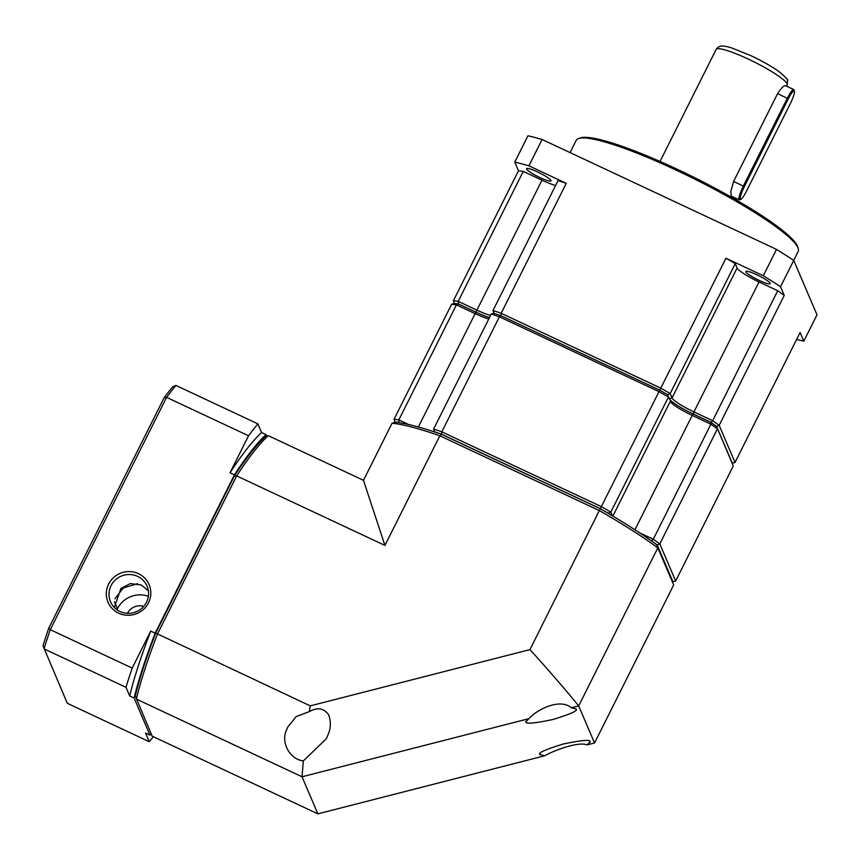 <?xml version="1.0" encoding="UTF-8"?>
<svg xmlns="http://www.w3.org/2000/svg" width="860" height="860" viewBox="0 0 860 860"><rect width="100%" height="100%" fill="white"/><g stroke="black" fill="none" stroke-linecap="round" stroke-linejoin="round"><path stroke-width="1.29" d="M529.975 649.601L310.245 705.877L309.31 711.618C317.372 707.092 323.801 708.135 328.595 714.746C330.992 721.314 330.906 727.775 328.327 734.117L326.37 738.675L303.311 760.939L302.021 776.774L136.331 699.072A173.763 29.552 -64.9 0 1 157.391 634.196L236.661 475.902L384.925 545.423L439.836 435.784A173.763 25.682 -153.4 0 0 392.063 423.227L395.439 422.217A171.28 25.316 26.6 0 1 441.771 434.397L600.248 508.701L529.975 649.601C549.121 670.736 565.364 689.516 578.694 705.909L571.33 707.801L576.125 709.005C578.382 710.586 570.599 714.09 552.776 719.54C534.286 723.4 525.331 724.163 525.922 721.852L528.846 718.68L302.021 776.774L317.867 813.861L544.692 755.768C554.979 749.92 578.78 741.384 587.176 744.889L594.539 742.997L673.681 584.94L657.836 547.852L578.694 705.909L594.539 742.997M544.692 755.768L539.897 754.564L539.972 753.758M539.897 754.564C537.64 752.984 545.423 749.468 563.236 744.018C581.736 740.17 590.691 739.396 590.1 741.707L590.024 742.513M590.1 741.707L587.176 744.889M576.125 709.005L576.049 709.801M303.311 760.939C288.326 758.757 281.349 741.255 286.165 730.903L287.777 727.033L296.13 716.616L309.31 711.618M317.867 813.861L152.177 736.16L135.278 695.987A171.28 29.122 115.1 0 1 155.703 633.067L234.361 475.988A171.28 29.122 115.1 0 1 264.988 436.955L268.245 435.654L363.479 480.31L392.063 423.227M600.248 508.701A171.28 25.316 26.6 0 1 656.782 544.767L673.681 584.94M525.922 721.852L525.997 721.056M310.245 705.877L155.703 633.067M268.245 435.654A173.763 29.552 -64.9 0 0 236.661 475.902L234.361 475.988M384.925 545.423L363.479 480.31M656.782 544.767L657.836 547.852A173.763 25.682 26.6 0 0 599.538 510.679L439.836 435.784L441.771 434.397M528.846 718.68C537.532 709.091 560.215 698.019 571.33 707.801M114.305 607.439L120.927 588.433L130.355 583.553L141.255 584.961L148.371 590.766M137.589 576.383A19.855 19.35 156.9 0 1 142.308 607.88A19.855 19.35 156.9 0 1 110.531 601.753A19.855 19.35 156.9 0 1 137.589 576.383M138.471 573.674A22.338 21.769 156.9 0 1 148.511 602.774A22.338 21.769 156.9 0 1 118.68 613.191A22.338 21.769 156.9 0 1 108.639 584.08A22.338 21.769 156.9 0 1 138.471 573.674M248.551 435.773A198.585 33.766 -64.9 0 1 257.892 423.862L261.601 432.537A173.763 29.552 115.1 0 0 230.018 472.785L248.551 435.773L166.603 397.352L164.185 397.653L48.687 628.316L50.267 629.67L132.214 668.091L150.747 631.079A173.763 29.552 115.1 0 0 129.688 695.966L125.979 687.29A198.585 33.766 -64.9 0 1 132.214 668.091M257.892 423.862L175.945 385.441A198.585 33.766 115.1 0 0 166.603 397.352L50.267 629.67A198.585 33.766 115.1 0 0 44.032 648.87L125.979 687.29M151.231 733.945A173.763 29.552 -64.9 0 1 149.963 735.128L134.117 698.04A173.763 29.552 -64.9 0 1 155.176 633.164L150.747 631.079M155.176 633.164L234.447 474.86A173.763 29.552 -64.9 0 1 266.03 434.612L266.729 436.256M230.018 472.785L234.447 474.86M153.316 736.697A198.585 33.766 -64.9 0 1 149.242 741.718L67.295 703.297L43 645.828A196.101 33.346 -64.9 0 1 48.687 628.316M149.242 741.718L145.533 733.053L149.963 735.128M129.688 695.966L134.117 698.04M261.601 432.537L266.03 434.612M164.185 397.653A196.101 33.346 -64.9 0 1 172.72 386.785L175.945 385.441M127.43 613.352A13.652 13.298 156.9 0 1 143.77 606.364M134.644 612.395A13.652 13.298 156.9 0 1 138.084 610.922M114.96 598.85L123.281 587.961L137.535 583.682M148.382 596.303A24.822 24.188 -23.1 0 0 117.422 608.762L116.938 609.718M756.832 274.759A13.652 2.021 -153.4 0 0 745.835 271.47A13.652 2.021 -153.4 0 0 759.251 280.414A13.652 2.021 -153.4 0 0 770.248 283.703A13.652 2.021 -153.4 0 0 756.832 274.759M793.726 260.376L798.198 251.453A124.119 18.35 -153.4 0 0 798.177 248.379A124.119 18.35 -153.4 0 0 676.229 170.162A124.119 18.35 -153.4 0 0 578.705 138.471A124.119 18.35 -153.4 0 0 576.232 140.298L570.072 152.596M537.575 171.946A13.652 2.021 -153.4 0 0 526.578 168.667A13.652 2.021 -153.4 0 0 539.994 177.601A13.652 2.021 -153.4 0 0 550.991 180.89A13.652 2.021 -153.4 0 0 537.575 171.946M798.177 248.379L797.5 246.433A122.625 18.124 -153.4 0 0 677.013 169.151A122.625 18.124 -153.4 0 0 580.672 137.847L578.705 138.471M740.89 199.316A11.416 1.946 -64.9 0 1 740.299 199.09A11.416 1.946 -64.9 0 1 744.351 186.62L788.319 98.814A11.416 1.946 -64.9 0 1 794.414 91.138A11.416 1.946 -64.9 0 1 790.34 103.544L746.372 191.35A11.416 1.946 -64.9 0 1 740.89 199.316L739.611 199.799A12.416 2.107 -64.9 0 1 739.202 199.81L731.193 196.058L730.871 191.124L733.623 181.428L777.601 93.622C781.611 87.387 784.395 84.86 785.965 86.054M739.202 199.81A12.416 2.107 -64.9 0 1 738.976 199.552A12.416 2.107 -64.9 0 1 743.373 186.007L787.351 98.191A12.416 2.107 -64.9 0 1 793.716 89.526A12.416 2.107 -64.9 0 1 793.941 89.784A12.416 2.107 -64.9 0 1 793.963 89.849L794.414 91.138M612.395 515.817L610.815 512.13L668.424 397.105A173.763 25.682 -153.4 0 0 659.125 391.698L499.413 316.802L500.961 315.695L501.176 313.287A173.763 25.682 -153.4 0 0 493.038 310.524L493.984 313.309A171.774 25.392 26.6 0 1 500.961 315.695L659.684 390.117A171.774 25.392 26.6 0 1 667.618 394.729L669.381 398.857A24.327 3.59 -153.4 0 0 693.246 414.079L711.016 422.41A171.774 25.392 26.6 0 1 716.573 426.399L733.268 465.959L675.659 580.995L672.961 581.801A171.774 25.392 26.6 0 1 672.574 581.758M408.693 424.528L398.836 419.906L456.434 304.87L475.139 313.642L476.193 312.298A24.327 3.59 -153.4 0 0 489.447 317.609A24.327 3.59 -153.4 0 1 476.193 312.298L458.412 303.967L476.214 312.255A24.327 3.59 -153.4 0 0 489.469 317.566M451.64 304.246A173.763 25.682 -153.4 0 1 456.434 304.87L458.412 303.967A171.774 25.392 -153.4 0 0 454.338 303.44A171.774 25.392 26.6 0 1 458.412 303.967L476.214 312.255L476.902 310.148A22.392 3.311 -153.4 0 0 490.533 315.426A22.338 3.3 -153.4 0 1 476.902 310.137L458.165 301.355A173.763 25.682 -153.4 0 0 453.403 300.742L454.338 303.44L451.64 304.246L394.041 419.282L394.976 421.981A171.774 25.392 26.6 0 1 399.051 422.507L399.599 422.765M735.02 462.454L732.322 463.26L716.573 426.399L719.175 425.367L735.02 462.454L800.101 332.487L803.81 341.162L817 314.825L793.737 260.397L780.547 286.735L784.255 295.41L719.175 425.367A173.763 25.682 -153.4 0 0 712.693 420.701A173.763 25.682 26.6 0 1 712.693 420.701L693.955 411.918L693.267 414.036L711.102 422.4L712.693 420.701L693.945 411.908L759.025 281.951A22.338 3.3 26.6 0 1 737.117 267.976L735.257 263.633A173.763 25.682 -153.4 0 0 725.958 258.226L600.323 508.658A171.774 25.392 26.6 0 1 608.257 513.269L608.31 513.399M711.102 422.4L710.897 424.195L653.288 539.22L651.654 540.951A171.774 25.392 26.6 0 1 657.212 544.95L672.961 581.801M434.676 431.978L434.623 431.849A171.774 25.392 26.6 0 1 441.599 434.236L441.814 431.838L499.413 316.802A173.763 25.682 -153.4 0 0 491.243 314.018L493.984 313.309A171.774 25.392 -153.4 0 1 500.961 315.695L659.684 390.117A171.774 25.392 -153.4 0 1 667.618 394.729L669.403 398.814A24.327 3.59 -153.4 0 0 693.267 414.036L692.192 415.423L710.897 424.195A173.763 25.682 -153.4 0 1 717.423 428.871L659.813 543.907L675.659 580.995M667.639 394.675L670.133 393.568A173.763 25.682 -153.4 0 0 660.878 388.183L501.176 313.287L566.245 183.33A173.763 25.682 -153.4 0 0 558.075 180.546L492.995 310.514A173.763 25.682 26.6 0 1 493.038 310.524M458.391 303.892L458.165 301.355A173.763 25.682 -153.4 0 1 458.197 301.365L523.267 171.409A173.763 25.682 -153.4 0 0 518.483 170.785L453.403 300.742M784.255 295.41A173.763 25.682 -153.4 0 0 777.73 290.723L712.65 420.68M733.268 465.959L716.573 426.399A171.774 25.392 -153.4 0 0 711.016 422.41L693.246 414.079A24.327 3.59 -153.4 0 1 669.381 398.857L671.993 397.911A22.392 3.311 -153.4 0 0 693.955 411.918M671.993 397.911L670.133 393.568A173.763 25.682 -153.4 0 1 670.176 393.59L735.257 263.633M725.958 258.226L763.304 275.738L776.494 249.389L542.101 139.481L528.911 165.829L566.245 183.33M518.483 170.785L514.774 162.11L527.965 135.772A198.585 29.358 26.6 0 1 542.101 139.481M803.81 341.162A198.585 29.358 26.6 0 1 796.65 339.388M763.304 275.738A198.585 29.358 26.6 0 1 780.547 286.735M777.73 290.723L759.025 281.951M793.737 260.397A198.585 29.358 -153.4 0 0 776.494 249.389M670.176 393.59L672.036 397.933A22.338 3.3 -153.4 0 0 693.945 411.908M514.774 162.11A198.585 29.358 26.6 0 1 528.911 165.829M555.614 185.459A22.338 3.3 26.6 0 1 541.972 180.181L523.267 171.409M458.197 301.365L476.902 310.137L541.972 180.181M651.117 540.703L651.654 540.951M441.599 434.236L600.323 508.658M657.212 544.95L659.813 543.907A173.763 25.682 -153.4 0 0 653.288 539.22L639.346 532.684M491.243 314.018L433.633 429.054A173.763 25.682 -153.4 0 1 441.814 431.838L601.516 506.723A173.763 25.682 -153.4 0 1 610.815 512.13L608.257 513.269M433.633 429.054L434.623 431.849M394.041 419.282A173.763 25.682 -153.4 0 1 398.836 419.906L399.051 422.507M612.868 516.097L670.273 401.448A22.338 3.3 -153.4 0 0 692.192 415.423L634.916 529.792M418.379 426.99L475.139 313.642A22.338 3.3 -153.4 0 0 488.781 318.931M114.401 601.721L117.422 608.762M748.114 59.007A39.721 5.869 -153.4 0 0 716.122 49.45C717.455 47.579 718.906 46.504 720.476 46.247C722.077 45.623 725.711 46.15 731.365 47.805L750.662 55.545C762.024 60.92 771.452 66.252 778.956 71.552C785.836 77.325 788.684 80.345 787.491 80.614L787.147 85.022A39.721 5.869 -153.4 0 0 748.114 59.007M737.117 267.976L672.036 397.933M733.623 181.428L744.351 186.62M788.319 98.814L777.601 93.622M787.147 85.022L786.567 86.172M731.473 196.188L731.064 197.015M716.122 49.45L660.039 161.444M785.707 85.774L793.716 89.526"/></g></svg>
